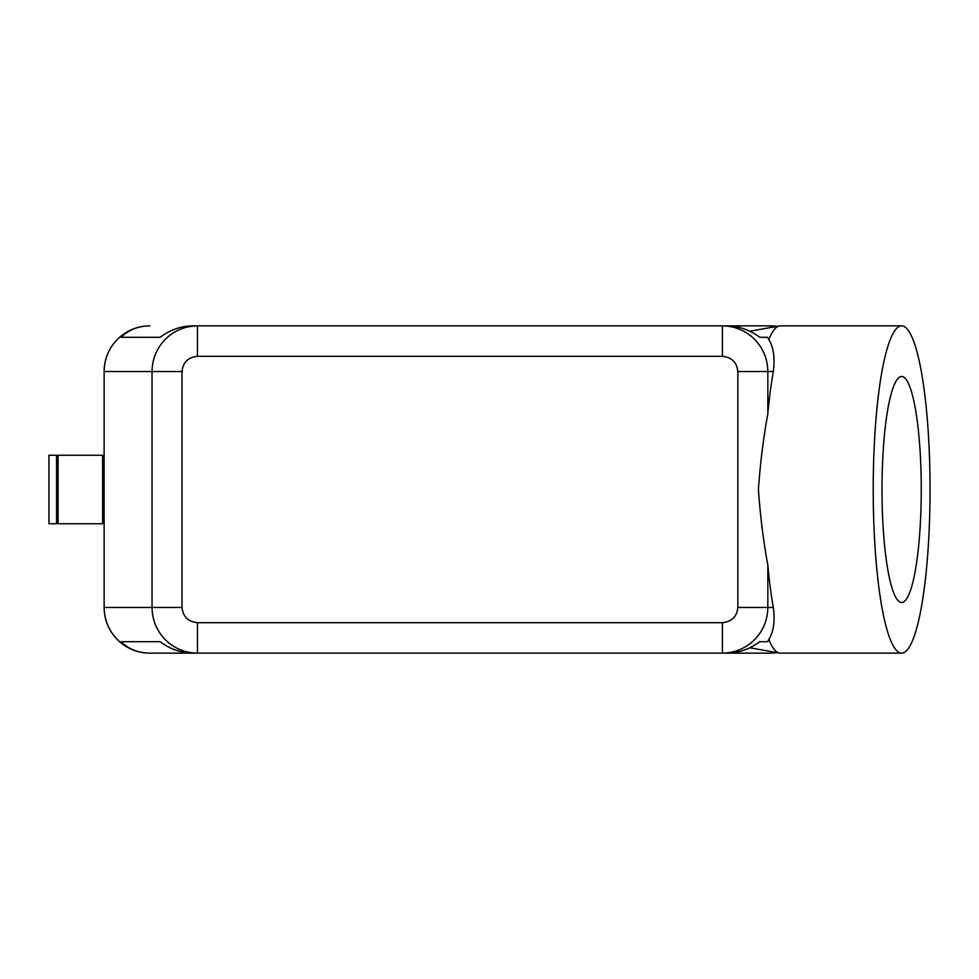 <?xml version="1.0" encoding="UTF-8"?>
<svg xmlns="http://www.w3.org/2000/svg" width="979" height="979" viewBox="0 0 979 979"><rect width="100%" height="100%" fill="white"/><g stroke="black" fill="none" stroke-linecap="round" stroke-linejoin="round"><path stroke-width="1.47" d="M770.069 325.872L776.898 326.386A45.67 45.67 0 0 0 770.069 325.872L776.898 326.386A45.67 45.67 0 0 0 770.069 325.872L197.464 325.872L197.464 356.307L722.392 356.307L722.392 325.872L770.069 325.872A45.67 45.67 0 0 1 776.898 326.386A45.67 45.67 0 0 0 770.069 325.872L727.091 325.872C738.741 326.007 749.645 329.813 759.777 337.29L767.585 337.29L759.777 337.29M160.091 337.29L121.163 337.29L160.091 337.29C170.224 329.813 181.115 326.007 192.765 325.872L197.464 325.872C185.007 326.068 174.286 330.523 165.341 339.248C156.677 348.243 152.247 359.012 152.026 371.531L152.026 607.469C152.234 619.988 156.664 630.757 165.341 639.752C174.299 648.465 185.007 652.92 197.464 653.128L149.787 653.128C137.268 652.932 126.499 648.477 117.504 639.752C108.791 630.757 104.325 619.988 104.129 607.469A45.67 45.67 0 0 0 149.787 653.128L149.824 653.128C138.223 652.993 128.665 649.187 121.163 641.71L160.091 641.71C170.224 649.187 181.115 652.993 192.765 653.128L197.464 653.128L197.464 622.693C188.139 621.726 182.987 616.648 182.008 607.469L182.008 371.531C182.987 362.352 188.139 357.274 197.464 356.307M182.008 607.469L104.129 607.469A45.67 45.67 0 0 0 107.727 625.226A45.67 45.67 0 0 1 104.129 607.469A45.67 45.67 0 0 0 149.787 653.128L722.392 653.128C734.85 652.92 745.557 648.465 754.528 639.752C763.204 630.757 767.634 619.988 767.83 607.469L767.83 565.14C763.424 541.265 760.279 516.055 758.419 489.5C760.279 462.945 763.424 437.735 767.83 413.86A163.628 28.415 -90 0 1 773.337 371.531C775.074 357.776 773.569 347.129 768.821 339.615L767.585 337.29M722.392 356.307C731.717 357.274 736.869 362.352 737.848 371.531L737.848 607.469C736.869 616.648 731.717 621.726 722.392 622.693L722.392 653.128L727.091 653.128C738.741 652.993 749.645 649.187 759.777 641.71L767.585 641.71L768.821 639.385C773.63 631.736 775.148 621.09 773.337 607.469A163.628 28.415 -90 0 1 767.83 565.14M121.163 337.29C128.665 329.813 138.223 326.007 149.824 325.872L149.787 325.872C137.268 326.068 126.499 330.523 117.504 339.248C108.791 348.243 104.325 359.012 104.129 371.531A45.67 45.67 0 0 1 107.727 353.774A45.67 45.67 0 0 0 104.129 371.531L182.008 371.531M104.129 500.918L102.611 500.918M104.129 478.082L102.611 478.082M767.83 413.86L767.83 371.531C767.622 359.012 763.179 348.243 754.528 339.248C745.57 330.523 734.862 326.068 722.392 325.872M873.219 489.5A163.628 28.415 -90 0 1 901.635 325.872A163.628 28.415 -90 0 1 930.05 489.5A163.628 28.415 -90 0 1 901.635 653.128A163.628 28.415 -90 0 1 873.219 489.5M768.821 339.615A163.628 28.415 -90 0 1 779.333 325.946A163.628 28.415 -90 0 1 780.214 325.872L901.635 325.872M901.635 653.128L780.214 653.128A163.628 28.415 -90 0 1 779.333 653.054A163.628 28.415 -90 0 1 768.821 639.385M759.777 641.71L767.585 641.71M901.635 602.526A113.026 19.629 90 0 0 921.263 489.5A113.026 19.629 90 0 0 901.635 376.474A113.026 19.629 90 0 0 901.573 376.487A113.026 19.629 90 0 0 882.006 489.5A113.026 19.629 90 0 0 901.573 602.513A113.026 19.629 90 0 0 901.635 602.526M160.091 641.71L121.163 641.71M56.562 523.753L56.562 455.247L48.95 455.247L48.95 523.753L56.562 523.753M102.611 455.247L58.079 455.247L58.079 523.753L102.611 523.753L102.611 455.247M770.069 653.128A45.67 45.67 0 0 0 776.898 652.614A45.67 45.67 0 0 1 770.069 653.128A45.67 45.67 0 0 0 776.898 652.614A45.67 45.67 0 0 1 770.069 653.128L722.392 653.128M104.129 607.469L104.129 371.531A45.67 45.67 0 0 1 149.787 325.872A45.67 45.67 0 0 0 104.129 371.531M149.787 653.128A45.67 45.67 0 0 1 132.03 649.53A45.67 45.67 0 0 0 149.787 653.128M197.464 653.128L149.824 653.128M132.03 329.47A45.67 45.67 0 0 1 149.787 325.872L149.787 325.872A45.67 45.67 0 0 0 132.03 329.47M58.079 478.082L56.562 478.082M58.079 500.918L56.562 500.918M722.392 622.693L197.464 622.693M737.848 371.531L773.337 371.531M737.848 607.469L773.337 607.469M749.841 331.232L779.333 325.946M749.841 647.768L779.333 653.054"/></g></svg>
